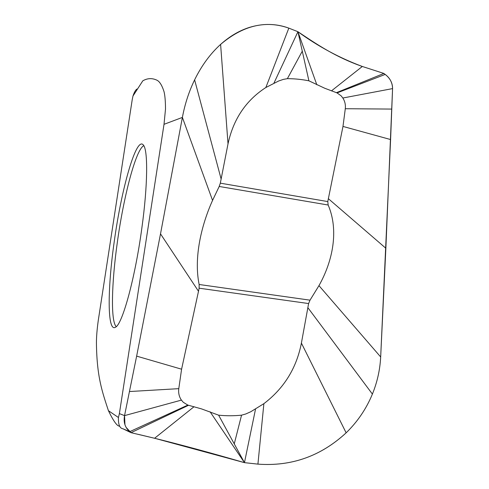 <?xml version="1.0" encoding="UTF-8"?>
<svg xmlns="http://www.w3.org/2000/svg" width="489" height="489" viewBox="0 0 489 489"><rect width="100%" height="100%" fill="white"/><g stroke="black" fill="none" stroke-linecap="round" stroke-linejoin="round"><path stroke-width="0.73" d="M316.817 84.774L297.929 31.718L288.828 28.13L297.929 31.718C317.318 44.652 335.375 56.975 362.312 66.473L383.896 73.448L385.185 74.432C390.13 78.283 392.594 83.008 392.569 88.607L385.864 248.265L380.674 356.97L318.962 285.637C333.046 260.698 338.901 229.903 328.156 205.019L327.783 201.572L342.978 126.431L345.295 108.723C345.729 104.854 344.91 101.284 342.844 98.014L341.163 95.868L337.062 92.91L324.714 88.24L308.907 80.826C301.744 79.389 294.567 78.674 287.379 78.668L283.388 79.383L278.614 81.015L265.845 87.525L288.828 28.13C276.297 23.521 263.253 23.252 249.696 27.323C239.488 30.507 229.793 36.198 220.606 44.401C210.258 53.784 201.596 65.599 194.616 79.848C188.95 91.571 184.873 104.096 182.391 117.415L164.017 124.316L165.502 109.059C165.471 101.333 164.989 95.544 164.041 91.7C161.951 85.184 159.53 81.327 156.761 80.123C152.042 77.94 147.385 78.173 142.8 80.826L132.99 95.997L132.238 99.56L98.307 320.179C97.054 329.097 96.431 336.707 96.431 343.015C96.84 377.013 102.238 391.768 108.43 410.699C113.613 421.432 117.384 426.579 119.75 426.121M265.851 87.525C245.955 100.392 233.345 119.169 228.015 143.852L220.319 183.167L219.2 186.468L212.556 200.398L182.391 117.415C184.885 104.065 188.956 91.541 194.616 79.848C201.615 65.575 210.276 53.759 220.606 44.401C243.051 25.41 265.79 19.982 288.828 28.13M308.907 80.826L297.929 31.718C317.917 46.314 339.378 57.904 362.312 66.473L383.896 73.448L385.185 74.432C389.947 77.947 392.41 82.672 392.569 88.607L390.595 139.548L342.978 126.431M383.896 73.448L336.444 92.672M302.281 51.174L287.379 78.668M297.929 31.718L273.981 83.057M199.139 284.494L199.121 288.192L198.497 291.273L181.59 369.201L178.785 388.657C178.247 392.924 179.127 396.744 181.413 400.106L183.271 402.276L187.831 405.088L201.468 408.877L218.638 415.179C226.358 415.943 233.993 415.943 241.554 415.173L245.735 413.994L250.716 411.769L263.877 403.669C284.005 388.333 296.511 368.138 301.401 343.089L308.608 303.553L310.02 300.167L199.139 284.494C193.558 257.232 201.651 224.561 212.556 200.398M218.638 415.179L244.457 462.649L154.591 438.266L131.015 432.679L129.719 431.671C125.037 427.606 123.314 422.258 124.548 415.619L136.639 356.126L160.514 233.858L182.391 117.415L160.514 233.858L198.497 291.273M124.952 424.745L124.548 415.619L136.639 356.126L181.59 369.201M164.017 124.316L119.383 413.621L118.436 417.502C118.21 424.538 119.701 428.291 122.922 428.774L131.015 432.679L188.522 405.283M390.595 139.548L380.674 356.97C380.032 369.715 377.27 382.086 372.398 394.079C366.334 408.767 357.581 421.683 346.139 432.832C320.839 456.176 291.438 466.61 257.923 464.128L244.457 462.649L210.087 411.781M234.255 443.896L241.554 415.173M380.674 356.97C380.032 369.721 377.27 382.086 372.398 394.079C366.347 408.755 357.587 421.671 346.139 432.832C320.925 456.145 291.523 466.579 257.923 464.128L244.457 462.649L255.521 409.152M318.962 285.637L310.02 300.167M136.914 89.035C135.477 90.092 134.169 92.415 132.99 95.997M114.218 241.762C107.421 289.036 107.158 332.991 115.6 327.159C122.397 324.036 134.988 278.657 141.761 228.736L141.834 228.186C147.849 185.062 148.063 149.817 143.338 144.995C136.272 135.918 121.449 188.803 114.279 241.309L114.218 241.762M244.457 462.649C211.376 453.028 181.419 444.904 154.591 438.266L138.528 434.415M131.064 432.692L126.083 427.386M136.639 356.126L160.514 233.858M327.783 201.572L220.319 183.167M385.864 248.265L328.327 198.656M391.799 109.078L345.295 108.723M392.569 88.607L342.844 98.014M385.185 74.432L337.062 92.91M362.312 66.473L331.456 90.881M220.606 44.401L228.015 143.852M194.616 79.848L221.144 179.084M129.493 391.536L178.785 388.657M119.383 413.621L124.548 415.619L181.413 400.106M122.922 428.774L129.719 431.671L187.831 405.088M154.591 438.266L194.054 406.714M199.121 288.192L308.608 303.553M372.398 394.079L307.838 307.63M143.803 145.691C135.887 149.292 123.656 196.26 117.36 242.171C111.59 282.838 110.557 321.487 116.266 326.628M118.436 417.502L108.43 410.699M257.923 464.128L263.877 403.669M346.139 432.832L301.401 343.089M328.15 205.019L219.2 186.468"/></g></svg>
